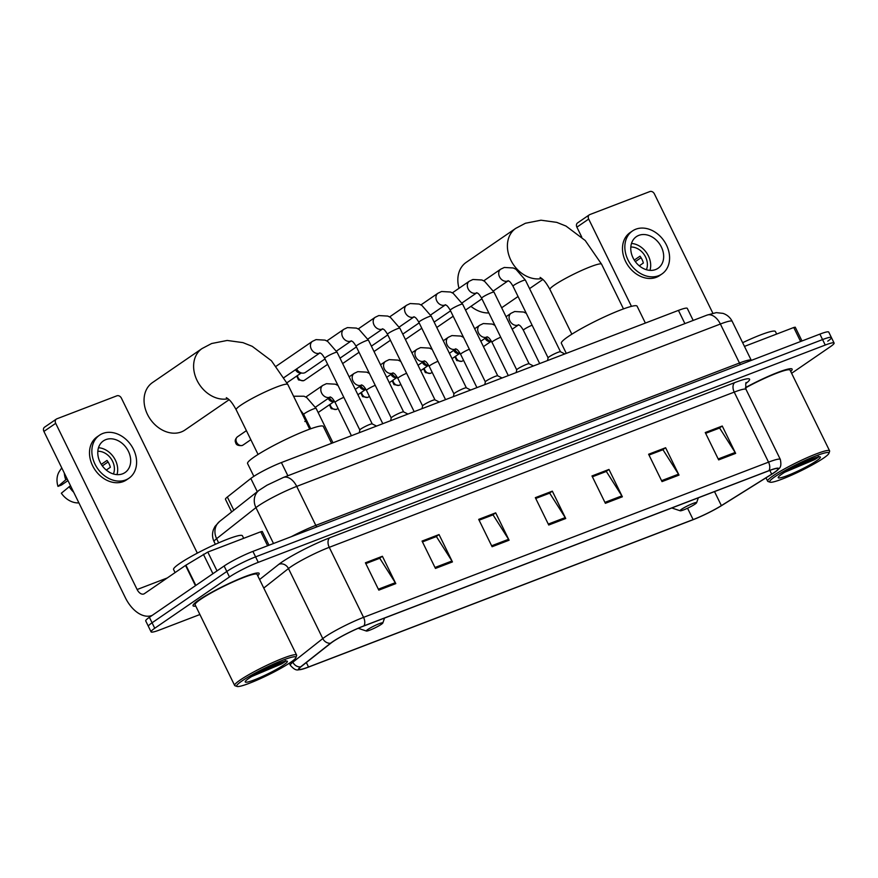 <?xml version="1.0" encoding="UTF-8"?>
<svg xmlns="http://www.w3.org/2000/svg" width="878" height="878" viewBox="0 0 878 878"><rect width="100%" height="100%" fill="white"/><g stroke="black" fill="none" stroke-linecap="round" stroke-linejoin="round"><path stroke-width="1.32" d="M231.649 511.929L225.47 499.308A23.004 2.645 -26.1 0 1 227.347 497.014L250.823 478.477A23.004 2.645 -26.1 0 1 252.612 477.171A23.004 2.645 -26.1 0 1 281.399 462.552L678.431 310.395A23.004 2.645 -26.1 0 1 687.287 308.376L693.181 320.415M827.756 341.169A23.004 2.645 153.9 0 0 831.422 337.569L828.744 332.093A23.004 2.645 153.9 0 0 819.887 334.112L252.908 551.395A23.004 2.645 153.9 0 0 224.12 566.014L149.392 617.311A23.004 2.645 153.9 0 0 145.726 620.922L148.404 626.387A23.004 2.645 153.9 0 1 152.07 622.787A23.004 2.645 153.9 0 0 148.404 626.387L151.082 631.864A23.004 2.645 153.9 0 0 159.939 629.844L199.899 614.523M791.616 373.293L830.434 346.645A23.004 2.645 153.9 0 0 834.1 343.035A23.004 2.645 153.9 0 0 825.243 345.054L258.275 562.337A23.004 2.645 153.9 0 0 229.476 576.956L226.798 571.479L152.07 622.787L226.798 571.479A23.004 2.645 153.9 0 1 255.597 556.871A23.004 2.645 153.9 0 0 226.798 571.479L224.12 566.014M825.243 345.054L822.565 339.577L255.597 556.871L822.565 339.577A23.004 2.645 153.9 0 1 831.422 337.569A23.004 2.645 153.9 0 0 822.565 339.577L819.887 334.112M198.911 600.003A36.799 4.225 153.9 0 0 193.05 605.765A36.799 4.225 153.9 0 0 195.761 606.083A36.799 4.225 153.9 0 1 193.05 605.765A36.799 4.225 153.9 0 1 198.911 600.003A36.799 4.225 153.9 0 1 235.095 580.72A36.799 4.225 153.9 0 1 259.142 573.389A36.799 4.225 153.9 0 0 235.095 580.72A36.799 4.225 153.9 0 0 198.911 600.003M332.916 641.664A24.529 2.821 -26.1 0 1 363.624 626.08L768.601 470.871A24.529 2.821 -26.1 0 1 778.051 468.72A24.529 2.821 -26.1 0 1 771.685 474.175L721.376 505.618A24.529 2.821 -26.1 0 1 693.126 519.6L308.518 666.995A24.529 2.821 -26.1 0 1 299.08 669.146A24.529 2.821 -26.1 0 1 301.066 666.698L331.006 643.058A24.529 2.821 -26.1 0 1 332.916 641.664M332.466 641.84A25.144 2.886 153.9 0 0 330.501 643.267L300.572 666.907A25.144 2.886 153.9 0 0 300.88 669.541A25.144 2.886 153.9 0 0 308.2 667.214L692.808 519.82A25.144 2.886 153.9 0 0 721.771 505.487L772.08 474.043A25.144 2.886 153.9 0 0 777.25 470.388A25.144 2.886 153.9 0 0 768.919 470.663L363.942 625.86A25.144 2.886 153.9 0 0 332.466 641.84M722.254 426.028L719.104 428.19L705.649 433.348L719.609 428.025L735.138 452.466A6.135 3.753 69 0 1 735.654 453.388L722.254 426.028L705.253 432.536L718.654 459.896L735.654 453.388M665.612 447.736L662.473 449.92L649.007 455.056L662.967 449.734L678.496 474.175A6.135 3.753 69 0 1 679.012 475.097L665.612 447.736L648.612 454.244L662.023 481.605L679.012 475.097M592.387 476.787L606.325 471.442L621.854 495.883A6.135 3.753 69 0 1 622.37 496.794L608.97 469.445L591.981 475.953L605.381 503.313L622.37 496.794M592.365 476.754L605.82 471.607L608.97 469.445M365.819 563.61L379.757 558.265L395.298 582.707A6.135 3.753 69 0 1 395.802 583.629L382.402 556.268L365.413 562.787L378.813 590.137L395.802 583.629M365.808 563.588L379.263 558.43L382.402 556.268M422.461 541.902L436.399 536.568L451.94 560.998A6.135 3.753 69 0 1 452.444 561.92L439.044 534.559L422.055 541.078L435.455 568.428L452.444 561.92M422.45 541.88L435.894 536.721L439.044 534.559M479.103 520.204L493.041 514.859L508.571 539.301A6.135 3.753 69 0 1 509.086 540.211L495.686 512.851L478.697 519.37L492.097 546.731L509.086 540.211M479.092 520.171L492.536 515.013L495.686 512.851M552.328 491.153L549.189 493.337L535.734 498.463L549.683 493.151L565.212 517.592A6.135 3.753 69 0 1 565.728 518.503L552.328 491.153L535.339 497.661L548.739 525.022L565.728 518.503M257.726 575.727A36.799 4.225 153.9 0 0 259.142 573.389A36.799 4.225 153.9 0 1 257.726 575.727M790.716 371.46A36.799 4.225 153.9 0 0 792.132 369.133A36.799 4.225 153.9 0 0 745.433 387.615A36.799 4.225 153.9 0 1 792.132 369.133A36.799 4.225 153.9 0 1 790.716 371.46M229.476 576.956L154.748 628.253A23.004 2.645 153.9 0 0 151.082 631.864M267.625 545.765L260.766 531.772L207.801 552.064L217.02 570.876M152.026 615.456L152.168 615.401A30.664 18.756 69 0 1 152.026 615.456A30.664 18.756 69 0 1 125.313 597.622L43.9 431.427A3.83 2.996 -124.5 0 1 44.558 427.18L56.368 419.08A3.83 2.996 55.5 0 0 55.698 423.328L137.122 589.522A7.672 4.686 -111 0 0 143.794 593.978A7.672 4.686 -111 0 0 144.398 593.66L185.532 565.421L207.801 552.064M197.331 553.129L121.405 398.14A3.83 2.996 55.5 0 0 116.895 395.813L56.861 418.817A3.83 2.996 55.5 0 0 56.368 419.08M260.766 531.772L262.237 531.431L268.997 545.227M105.854 439.615A19.162 15.003 55.5 0 0 103.384 440.91A19.162 15.003 55.5 0 0 100.904 463.705A19.162 15.003 55.5 0 0 122.613 473.813A19.162 15.003 55.5 0 0 125.082 472.518A19.162 15.003 55.5 0 0 127.551 449.723A19.162 15.003 55.5 0 0 105.854 439.615M61.756 467.875L59.55 471.135A19.931 15.606 55.5 0 0 57.981 486.379L61.471 485.04L67.979 480.573M99.477 435.225L97.118 436.849A26.066 20.403 55.5 0 0 93.748 467.842A26.066 20.403 55.5 0 0 123.26 481.594A26.066 20.403 55.5 0 0 126.619 479.827L128.989 478.203A26.066 20.403 55.5 0 0 132.348 447.209A26.066 20.403 55.5 0 0 102.836 433.458A26.066 20.403 55.5 0 0 99.477 435.225A26.066 20.403 55.5 0 0 96.108 466.218A26.066 20.403 55.5 0 0 125.62 479.97A26.066 20.403 55.5 0 0 128.989 478.203M78.91 502.885A19.931 15.606 55.5 0 1 61.339 493.216L70.492 485.71M69.11 486.653A25.297 19.81 55.5 0 0 73.686 492.229M102.342 465.878L108.071 461.982M64.292 473.055A25.297 19.81 55.5 0 0 65.762 479.816L57.981 486.379M67.145 478.872L65.762 479.816M113.405 473.966A15.332 12.007 55.5 0 0 111.144 458.832A15.332 12.007 55.5 0 0 97.831 451.281M106.282 470.07L110.354 467.272A15.332 12.007 -124.5 0 0 107.006 460.434L101.299 464.352M116.972 474.625A19.162 15.003 55.5 0 0 98.512 447.725M290.662 662.319A32.969 3.786 153.9 0 0 295.908 657.633A32.969 3.786 153.9 0 0 276.01 662.989A32.969 3.786 153.9 0 0 241.955 680.988A32.969 3.786 153.9 0 0 237.093 686.453A32.969 3.786 153.9 0 0 259.91 678.848A32.969 3.786 153.9 0 0 290.662 662.319M295.908 657.633L296.61 655.614A34.505 3.962 153.9 0 0 296.621 655.109A34.505 3.962 153.9 0 0 274.068 661.979A34.505 3.962 153.9 0 0 240.144 680.055A34.505 3.962 153.9 0 0 234.656 685.466A34.505 3.962 153.9 0 0 235.063 685.773L237.093 686.453M296.621 655.109L257.078 574.399A34.505 3.962 153.9 0 0 234.536 581.269A34.505 3.962 153.9 0 0 200.612 599.345A34.505 3.962 153.9 0 0 195.114 604.755L234.656 685.466M243.678 538.324L242.427 535.778A38.336 4.401 153.9 0 0 217.382 543.416A38.336 4.401 153.9 0 0 179.683 563.5A38.336 4.401 153.9 0 0 173.581 569.515L175.095 572.588M248.968 678.288A23.465 2.7 153.9 0 0 245.236 681.624A23.465 2.7 153.9 0 0 259.405 677.805A23.465 2.7 153.9 0 0 283.638 665.008A23.465 2.7 153.9 0 0 287.095 661.123A23.465 2.7 153.9 0 0 270.863 666.523A23.465 2.7 153.9 0 0 248.968 678.288M251.701 676.521L281.542 663.922C285.504 661.584 286.733 660.508 285.229 660.673M280.642 662.539L261.216 671.187M285.405 661.167L262.895 671.835L254.642 674.776M227.995 398.766A28.754 22.51 -124.5 0 1 197.407 381.129A28.754 22.51 -124.5 0 1 202.017 348.577L152.454 382.599A28.754 22.51 55.5 0 0 148.744 416.787A28.754 22.51 55.5 0 0 181.285 431.943A28.754 22.51 55.5 0 0 184.995 430L229.092 399.731M381.359 624.302A9.197 1.054 153.9 0 0 382.83 622.996A9.197 1.054 153.9 0 0 377.277 624.499A9.197 1.054 153.9 0 0 367.772 629.515A9.197 1.054 153.9 0 0 366.411 631.041A9.197 1.054 153.9 0 0 372.777 628.922A9.197 1.054 153.9 0 0 381.359 624.302M331.577 443.324L323.313 426.434A42.166 4.851 153.9 0 0 295.754 434.829A42.166 4.851 153.9 0 0 254.291 456.922A42.166 4.851 153.9 0 0 247.574 463.54L253.852 476.348M695.146 504.049A9.197 1.054 153.9 0 0 696.616 502.743A9.197 1.054 153.9 0 0 691.063 504.235A9.197 1.054 153.9 0 0 681.558 509.262A9.197 1.054 153.9 0 0 680.198 510.787A9.197 1.054 153.9 0 0 686.574 508.669A9.197 1.054 153.9 0 0 695.146 504.049M645.374 323.071L637.099 306.181A42.166 4.851 153.9 0 0 609.541 314.576A42.166 4.851 153.9 0 0 568.077 336.669A42.166 4.851 153.9 0 0 561.36 343.287L566.299 353.373M541.781 278.513A28.754 22.51 -124.5 0 1 511.194 260.876A28.754 22.51 -124.5 0 1 515.803 228.324L466.24 262.335A28.754 22.51 55.5 0 0 459.018 288.291M470.937 306.356A28.754 22.51 55.5 0 0 488.837 312.941M372.228 423.942A6.903 0.79 153.9 0 0 372.173 423.887A6.903 0.79 153.9 0 0 367.454 425.424A6.903 0.79 153.9 0 0 360.935 428.925A6.903 0.79 153.9 0 0 359.826 429.935A6.903 0.79 153.9 0 0 359.837 430.011L324.717 358.334C320.876 351.76 320.218 353.658 319.691 352.89L319.943 352.857M390.666 420.683L391.204 417.906L356.095 346.305A6.903 0.79 153.9 0 1 357.203 345.23A6.903 0.79 153.9 0 1 366.148 340.719A6.903 0.79 153.9 0 1 368.497 340.236L403.595 411.881A6.903 0.79 153.9 0 0 403.551 411.859A6.903 0.79 153.9 0 0 398.831 413.406A6.903 0.79 153.9 0 0 392.312 416.896A6.903 0.79 153.9 0 0 391.204 417.906A6.903 0.79 153.9 0 0 391.215 417.983M325.025 358.948L305.456 372.382A6.903 5.4 -124.5 0 1 304.567 372.843A6.903 5.4 -124.5 0 1 302.548 373.139A6.903 5.4 -124.5 0 1 296.61 368.947M302.548 373.139L299.903 372.963A4.983 3.896 -124.5 0 1 295.513 369.726A4.983 3.896 -124.5 0 1 295.502 369.704M422.044 408.654L422.581 405.888L387.483 334.277A6.903 0.79 153.9 0 1 388.581 333.201A6.903 0.79 153.9 0 1 397.525 328.701A6.903 0.79 153.9 0 1 399.874 328.207L434.972 399.852A6.903 0.79 153.9 0 0 434.928 399.841A6.903 0.79 153.9 0 0 430.22 401.378A6.903 0.79 153.9 0 0 423.69 404.879A6.903 0.79 153.9 0 0 422.581 405.888A6.903 0.79 153.9 0 0 422.592 405.954M466.361 387.856A6.903 0.79 153.9 0 0 466.306 387.813A6.903 0.79 153.9 0 0 461.598 389.349A6.903 0.79 153.9 0 0 455.067 392.85A6.903 0.79 153.9 0 0 453.959 393.86A6.903 0.79 153.9 0 0 453.97 393.937M497.738 375.839A6.903 0.79 153.9 0 0 497.683 375.784A6.903 0.79 153.9 0 0 492.975 377.32A6.903 0.79 153.9 0 0 486.445 380.822A6.903 0.79 153.9 0 0 485.347 381.831A6.903 0.79 153.9 0 0 485.347 381.908M529.127 363.81A6.903 0.79 153.9 0 0 529.072 363.755A6.903 0.79 153.9 0 0 524.353 365.303A6.903 0.79 153.9 0 0 517.822 368.804A6.903 0.79 153.9 0 0 516.725 369.803A6.903 0.79 153.9 0 0 516.725 369.879L481.616 298.202C477.775 291.628 477.105 293.526 476.589 292.758L476.842 292.725M560.504 351.782A6.903 0.79 153.9 0 0 560.449 351.738A6.903 0.79 153.9 0 0 555.73 353.274A6.903 0.79 153.9 0 0 549.211 356.775A6.903 0.79 153.9 0 0 548.102 357.785A6.903 0.79 153.9 0 0 548.102 357.851L512.993 286.184C509.152 279.61 508.483 281.498 507.967 280.74L508.219 280.697M302.175 413.79L303.426 413.867A6.903 5.4 -124.5 0 1 302.01 413.461M334.792 401.817A6.903 5.4 -124.5 0 1 329.316 397.668M334.803 401.839L332.619 401.696A4.983 3.896 -124.5 0 1 328.218 398.458A4.983 3.896 -124.5 0 1 328.207 398.436M366.17 389.799A6.903 5.4 -124.5 0 1 360.693 385.651M366.181 389.821L363.997 389.678A4.983 3.896 -124.5 0 1 359.596 386.43A4.983 3.896 -124.5 0 1 359.585 386.408M397.547 377.77A6.903 5.4 -124.5 0 1 392.071 373.622M397.558 377.792L395.374 377.65A4.983 3.896 -124.5 0 1 390.973 374.401A4.983 3.896 -124.5 0 1 390.962 374.379M428.925 365.742A6.903 5.4 -124.5 0 1 423.448 361.593M428.936 365.764L426.752 365.621A4.983 3.896 -124.5 0 1 422.351 362.373A4.983 3.896 -124.5 0 1 422.351 362.351M453.728 350.333A4.983 3.896 -124.5 0 0 453.739 350.355A4.983 3.896 -124.5 0 0 458.129 353.593L460.313 353.735A6.903 5.4 -124.5 0 1 454.826 349.576M485.117 338.326A4.983 3.896 -124.5 0 1 485.106 338.304A4.983 3.896 -124.5 0 0 489.507 341.575L491.702 341.718A6.903 5.4 -124.5 0 1 486.214 337.547M800.604 341.498L793.756 327.505L744.467 346.393M581.752 237.093L576.89 227.161A3.83 2.996 -124.5 0 1 577.548 222.924L589.347 214.814A3.83 2.996 55.5 0 0 588.688 219.061L631.458 306.356M712.848 313.216L654.395 193.884A3.83 2.996 55.5 0 0 649.885 191.547L589.84 214.561A3.83 2.996 55.5 0 0 589.347 214.814M793.756 327.505L795.227 327.176L801.987 340.971M638.844 235.359A19.162 15.003 55.5 0 0 636.374 236.654A19.162 15.003 55.5 0 0 633.894 259.449A19.162 15.003 55.5 0 0 655.592 269.557A19.162 15.003 55.5 0 0 658.072 268.262A19.162 15.003 55.5 0 0 660.541 245.467A19.162 15.003 55.5 0 0 638.844 235.359M632.467 230.969L630.108 232.582A26.066 20.403 55.5 0 0 626.738 263.587A26.066 20.403 55.5 0 0 656.25 277.327A26.066 20.403 55.5 0 0 659.608 275.571L661.968 273.947A26.066 20.403 55.5 0 0 665.337 242.954A26.066 20.403 55.5 0 0 635.826 229.202A26.066 20.403 55.5 0 0 632.467 230.969A26.066 20.403 55.5 0 0 629.098 261.962A26.066 20.403 55.5 0 0 658.61 275.714A26.066 20.403 55.5 0 0 661.968 273.947M635.332 261.622L641.061 257.715M646.395 269.711A15.332 12.007 55.5 0 0 644.134 254.576A15.332 12.007 55.5 0 0 630.821 247.025M639.272 265.814L643.344 263.016A15.332 12.007 -124.5 0 0 639.996 256.178L634.289 260.086M649.961 270.358A19.162 15.003 55.5 0 0 631.491 243.458M823.652 458.053A32.969 3.786 153.9 0 0 828.898 453.377A32.969 3.786 153.9 0 0 809 458.733A32.969 3.786 153.9 0 0 774.934 476.721A32.969 3.786 153.9 0 0 770.083 482.187A32.969 3.786 153.9 0 0 792.9 474.581A32.969 3.786 153.9 0 0 823.652 458.053M828.898 453.377L829.6 451.358A34.505 3.962 153.9 0 0 829.6 450.842A34.505 3.962 153.9 0 0 807.058 457.712A34.505 3.962 153.9 0 0 773.134 475.788A34.505 3.962 153.9 0 0 767.646 481.199A34.505 3.962 153.9 0 0 768.052 481.506L770.083 482.187M829.6 450.842L790.068 370.143A34.505 3.962 153.9 0 0 745.488 387.911M776.657 334.057L775.417 331.522A38.336 4.401 153.9 0 0 742.645 342.694M781.958 474.032A23.465 2.7 153.9 0 0 778.226 477.369A23.465 2.7 153.9 0 0 792.395 473.549A23.465 2.7 153.9 0 0 816.628 460.752A23.465 2.7 153.9 0 0 820.085 456.856A23.465 2.7 153.9 0 0 803.853 462.267A23.465 2.7 153.9 0 0 781.958 474.032M784.691 472.265L814.532 459.655C818.494 457.328 819.723 456.242 818.219 456.406M813.632 458.283L794.206 466.931M818.395 456.911L795.885 467.568L787.621 470.509M257.287 491.68L250.823 478.477M287.863 475.744L281.399 462.552M233.811 510.228L227.347 497.014M684.895 323.587L678.431 310.395M316.881 526.877A3.83 2.349 69 0 1 315.806 525.373L739.474 363.009L720.377 324.026A15.332 9.373 -111 0 0 707.031 315.114L716.272 312.634L722.989 313.369C727.127 314.774 730.189 317.43 732.186 321.337A30.664 3.523 153.9 0 0 720.377 324.026L296.709 486.39A30.664 3.523 153.9 0 0 258.319 505.882A30.664 3.523 153.9 0 0 255.937 507.616L273.508 543.504M291.342 536.667A30.664 3.523 -26.1 0 1 315.806 525.373L296.709 486.39A15.332 9.373 -111 0 0 283.353 477.478L707.031 315.114M149.392 617.311L154.748 628.253M252.908 551.395L258.275 562.337M219.632 521.422A15.332 13.444 51.7 0 0 216.614 538.675A30.664 3.523 153.9 0 0 214.111 541.737C212.256 537.775 212.037 533.714 213.453 529.588L214.978 526.449L219.632 521.422L258.955 490.374A15.332 13.444 51.7 0 0 255.937 507.616L216.614 538.675L218.655 542.856M740.549 364.513A3.83 2.349 69 0 1 739.474 363.009A30.664 3.523 -26.1 0 1 751.283 360.32L732.186 321.337M259.592 579.524L278.853 564.313A38.336 4.401 -26.1 0 1 329.832 537.775L734.809 382.578A7.672 4.686 -111 0 0 734.227 392.115L329.25 547.323A30.664 3.523 153.9 0 0 290.859 566.804A30.664 3.523 153.9 0 0 288.467 568.549L263.773 588.051M734.809 382.578A38.336 4.401 -26.1 0 1 745.949 383.434M746.037 389.426A30.664 3.523 153.9 0 0 734.227 392.115L768.535 462.146A30.664 3.523 -26.1 0 1 780.344 459.457L746.037 389.426C745.554 384.158 745.685 381.897 746.432 382.654M300.88 669.541C298.213 669.288 296.479 672.296 290.355 665.283A30.664 3.523 -26.1 0 1 292.846 662.221L322.775 638.58A30.664 3.523 -26.1 0 1 325.167 636.835A30.664 3.523 -26.1 0 1 363.558 617.355A7.672 4.686 69 0 1 363.942 625.86M330.501 643.267A7.672 6.728 51.7 0 1 322.775 638.58L288.467 568.549A7.672 6.728 -128.3 0 0 278.853 564.313M292.319 661.134L292.846 662.221A7.672 6.728 51.7 0 0 300.572 666.907M768.919 470.663A7.672 4.686 -111 0 0 768.535 462.146L363.558 617.355L329.25 547.323A7.672 4.686 -111 0 1 329.832 537.775M693.126 519.6L687.551 508.219M721.376 505.618L714.516 491.603M771.685 474.175L769.841 470.41M308.518 666.995L306.334 662.539M565.212 517.592L548.278 524.078M508.571 539.301L491.636 545.787M451.94 560.998L434.994 567.495M395.298 582.707L378.352 589.204M621.854 495.883L604.92 502.37M678.496 474.175L661.562 480.672M735.138 452.466L718.204 458.964M167.259 577.965L137.122 589.522M195.454 585.692L185.532 565.421M55.698 423.328L43.9 431.427M185.916 565.18L195.838 585.428M212.915 573.696L203.389 554.248M226.315 397.668L228.05 398.81C228.686 399.567 230.892 400.149 236.171 409.763A28.754 3.303 -26.1 0 1 240.748 405.252A28.754 3.303 -26.1 0 1 276.735 386.989A28.754 3.303 -26.1 0 1 287.808 384.465L309.704 429.155M540.102 277.404L541.836 278.556C542.472 279.314 544.678 279.895 549.957 289.51A28.754 3.303 -26.1 0 1 554.534 284.999A28.754 3.303 -26.1 0 1 590.521 266.725A28.754 3.303 -26.1 0 1 601.595 264.212L623.49 308.902M372.206 423.909L337.108 352.265A6.903 0.79 153.9 0 0 334.77 352.747A6.903 0.79 153.9 0 0 325.815 357.247A6.903 0.79 153.9 0 0 324.717 358.334M319.877 352.934A6.903 5.4 -124.5 0 1 319.362 353.175A6.903 5.4 -124.5 0 1 319.043 353.285A6.903 5.4 -124.5 0 1 311.449 349.345A6.903 5.4 -124.5 0 1 312.447 341.333L316.047 339.61L325.025 340.126L327.692 341.443L337.108 352.265M351.255 340.916A6.903 5.4 -124.5 0 1 350.739 341.147A6.903 5.4 -124.5 0 1 350.421 341.257A6.903 5.4 -124.5 0 1 342.826 337.317A6.903 5.4 -124.5 0 1 343.825 329.305L347.425 327.593L356.402 328.098L359.069 329.426L368.497 340.236M296.72 376.058L298.498 379.922L303.481 380.756A4.983 3.051 -111 0 0 303.876 380.547A4.983 3.896 -124.5 0 1 297.444 375.554M382.632 328.888A6.903 5.4 -124.5 0 1 382.128 329.118A6.903 5.4 -124.5 0 1 381.798 329.228A6.903 5.4 -124.5 0 1 374.204 325.299A6.903 5.4 -124.5 0 1 375.202 317.276L378.802 315.564L387.78 316.08L390.447 317.397L399.874 328.207M327.659 364.326L304.523 380.218A4.983 3.896 -124.5 0 1 303.876 380.547M466.35 387.835L431.252 316.19A6.903 0.79 153.9 0 0 428.903 316.673A6.903 0.79 153.9 0 0 419.958 321.172A6.903 0.79 153.9 0 0 418.861 322.259C415.02 315.685 414.35 317.584 413.823 316.815L414.087 316.771M399.26 327.022L414.043 316.87A6.903 5.4 -124.5 0 1 413.505 317.101A6.903 5.4 -124.5 0 1 413.176 317.21A6.903 5.4 -124.5 0 1 405.581 313.27A6.903 5.4 -124.5 0 1 406.58 305.259L410.18 303.536L419.157 304.051L421.824 305.368L431.252 316.19M497.727 375.806L462.629 304.161A6.903 0.79 153.9 0 0 460.281 304.644A6.903 0.79 153.9 0 0 451.336 309.144A6.903 0.79 153.9 0 0 450.238 310.23C446.397 303.656 445.728 305.555 445.201 304.787L445.464 304.754M430.637 314.993L445.42 304.842A6.903 5.4 -124.5 0 1 444.883 305.072A6.903 5.4 -124.5 0 1 444.553 305.182A6.903 5.4 -124.5 0 1 436.959 301.242A6.903 5.4 -124.5 0 1 437.957 293.23L441.557 291.507L450.535 292.023L453.213 293.34L462.629 304.161M529.105 363.777L494.007 292.133A6.903 0.79 153.9 0 0 491.669 292.626A6.903 0.79 153.9 0 0 482.713 297.126A6.903 0.79 153.9 0 0 481.616 298.202M476.776 292.813A6.903 5.4 -124.5 0 1 476.26 293.043A6.903 5.4 -124.5 0 1 475.931 293.153A6.903 5.4 -124.5 0 1 468.336 289.224A6.903 5.4 -124.5 0 1 469.335 281.201L472.935 279.489L481.912 279.994L484.59 281.322L494.007 292.133M560.482 351.749L525.384 280.104A6.903 0.79 153.9 0 0 523.047 280.598A6.903 0.79 153.9 0 0 514.091 285.098A6.903 0.79 153.9 0 0 512.993 286.184M508.153 280.784A6.903 5.4 -124.5 0 1 507.638 281.026A6.903 5.4 -124.5 0 1 507.308 281.136A6.903 5.4 -124.5 0 1 499.725 277.196A6.903 5.4 -124.5 0 1 500.712 269.173L504.323 267.461L513.29 267.977L515.968 269.294L525.384 280.104M242.449 445.355A4.983 3.896 -124.5 0 1 236.808 442.731A4.983 3.896 -124.5 0 1 237.455 436.805C235.523 438.671 234.843 440.427 235.425 442.062C235.995 443.006 235.513 445.991 242.054 445.563A4.983 3.051 -111 0 0 242.449 445.355A4.983 3.896 -124.5 0 0 243.096 445.025L250.834 439.702M332.971 442.786L316.102 408.358A6.903 0.79 153.9 0 0 313.764 408.841A6.903 0.79 153.9 0 0 304.809 413.34A6.903 0.79 153.9 0 0 303.711 414.427L300.232 409.828M343.825 397.339A6.903 0.79 153.9 0 0 336.186 401.323A6.903 0.79 153.9 0 0 335.089 402.398C331.247 395.824 330.578 397.723 330.062 396.955L330.315 396.922M330.249 397.01A6.903 5.4 -124.5 0 1 329.404 397.35A6.903 5.4 -124.5 0 1 321.622 393.037A6.903 5.4 -124.5 0 1 322.808 385.398L326.418 383.686L335.385 384.191L338.03 385.497M375.202 385.31A6.903 0.79 153.9 0 0 367.564 389.294A6.903 0.79 153.9 0 0 366.466 390.37C362.625 383.796 361.966 385.694 361.44 384.937L361.692 384.893M361.626 384.981A6.903 5.4 -124.5 0 1 360.781 385.321A6.903 5.4 -124.5 0 1 353 381.019A6.903 5.4 -124.5 0 1 354.196 373.369L357.796 371.657L366.774 372.162L369.408 373.468M306.652 420.419L305.851 420.968A4.983 3.896 -124.5 0 1 305.731 421.056M329.426 404.791L331.204 408.654L336.197 409.488A4.983 3.051 -111 0 0 336.592 409.28A4.983 3.896 -124.5 0 1 330.161 404.286M406.58 373.282A6.903 0.79 153.9 0 0 398.941 377.266A6.903 0.79 153.9 0 0 397.844 378.352C394.002 371.778 393.344 373.677 392.817 372.909L393.07 372.865M393.004 372.952A6.903 5.4 -124.5 0 1 392.17 373.304A6.903 5.4 -124.5 0 1 384.377 368.99A6.903 5.4 -124.5 0 1 385.574 361.352L389.173 359.629L398.151 360.145L400.785 361.44M338.03 408.402L337.229 408.95A4.983 3.896 -124.5 0 1 336.592 409.28M360.803 392.762L362.592 396.626L367.575 397.46A4.983 3.051 -111 0 0 367.97 397.262A4.983 3.896 -124.5 0 1 361.538 392.257M437.968 361.264A6.903 0.79 153.9 0 0 430.33 365.237A6.903 0.79 153.9 0 0 429.221 366.324C425.38 359.75 424.722 361.648 424.195 360.88L424.447 360.847M418.049 365.303L424.414 360.935A6.903 5.4 -124.5 0 1 423.547 361.275A6.903 5.4 -124.5 0 1 415.755 356.962A6.903 5.4 -124.5 0 1 416.951 349.323L420.551 347.6L429.529 348.116L432.163 349.411M369.408 396.373L368.606 396.922A4.983 3.896 -124.5 0 1 367.97 397.262M392.181 380.734L393.97 384.608L398.952 385.442A4.983 3.051 -111 0 0 399.347 385.233A4.983 3.896 -124.5 0 1 392.916 380.229M469.346 349.235A6.903 0.79 153.9 0 0 461.707 353.219A6.903 0.79 153.9 0 0 460.61 354.295C456.769 347.721 456.099 349.62 455.572 348.851L455.825 348.818M455.759 348.906A6.903 5.4 -124.5 0 1 454.925 349.246A6.903 5.4 -124.5 0 1 447.132 344.933A6.903 5.4 -124.5 0 1 448.329 337.295L451.929 335.583L460.906 336.087L463.54 337.393M400.785 384.344L399.984 384.893A4.983 3.896 -124.5 0 1 399.347 385.233M423.558 368.705L425.347 372.579L430.33 373.413A4.983 3.051 -111 0 0 430.725 373.205A4.983 3.896 -124.5 0 1 424.293 368.211M500.723 337.207A6.903 0.79 153.9 0 0 493.085 341.191A6.903 0.79 153.9 0 0 491.987 342.277C488.146 335.703 487.477 337.591 486.95 336.834L487.213 336.79M487.147 336.878A6.903 5.4 -124.5 0 1 486.302 337.229A6.903 5.4 -124.5 0 1 478.51 332.916A6.903 5.4 -124.5 0 1 479.706 325.266L483.306 323.554L492.284 324.07L494.918 325.365M432.163 372.327L431.372 372.865A4.983 3.896 -124.5 0 1 430.725 373.205M454.947 356.688L456.725 360.551L461.707 361.385A4.983 3.051 -111 0 0 462.102 361.176A4.983 3.896 -124.5 0 1 455.671 356.183M532.101 325.178A6.903 0.79 153.9 0 0 524.462 329.162A6.903 0.79 153.9 0 0 523.365 330.249C519.524 323.675 518.854 325.573 518.327 324.805L518.591 324.761M518.525 324.849A6.903 5.4 -124.5 0 1 517.68 325.2A6.903 5.4 -124.5 0 1 509.899 320.887A6.903 5.4 -124.5 0 1 511.084 313.248L514.684 311.525L523.661 312.041L526.295 313.336M463.54 360.298L462.75 360.847A4.983 3.896 -124.5 0 1 462.102 361.176M588.688 219.061L576.89 227.161M258.955 490.374L266.978 485.216L283.353 477.478M214.111 541.737L215.373 544.316M777.25 470.388C778.665 468.183 782.155 468.512 780.344 459.457M834.1 343.035L831.422 337.569M290.355 665.283L289.334 663.208M287.808 384.465L271.434 360.759L252.216 346.327L242.943 342.629L227.182 340.455L211.642 343.517L202.017 348.577M382.83 622.996L384.553 618.057M366.411 631.041L358.213 628.297M258.066 454.453L236.171 409.763M601.595 264.212L585.22 240.506L566.003 226.063L556.729 222.364L540.969 220.202L525.428 223.253L515.803 228.324M542.889 279.467L529.555 288.621M518.053 296.512L501.667 307.772M696.616 502.743L698.339 497.804M680.198 510.787L671.802 507.978M571.852 334.2L549.957 289.51M372.173 423.887L376.552 426.093M319.91 352.945L284.077 377.54M359.826 429.935L359.289 432.711M312.447 341.333L276.219 366.192M356.095 346.305C352.254 339.731 351.595 341.63 351.068 340.862L351.321 340.829M403.551 411.859L407.93 414.065M351.288 340.916L336.493 351.068M286.952 382.764L301.099 373.051M343.825 329.305L326.835 340.96M387.483 334.277C383.631 327.703 382.973 329.601 382.446 328.844L382.698 328.8M434.928 399.841L439.307 402.036M382.665 328.899L367.882 339.051M356.402 346.92L340.005 358.18M375.202 317.276L358.213 328.943M304.523 380.218L303.481 380.756M466.306 387.813L470.685 390.019M387.78 334.902L371.394 346.151M342.65 363.558L359.036 352.308M453.959 393.904L418.861 322.259M453.959 393.86L453.421 396.626M406.58 305.259L389.602 316.914M497.683 375.784L502.062 377.99M419.157 322.874L402.772 334.123M374.028 351.529L390.414 340.28M485.336 381.875L450.238 310.23M485.347 381.831L484.799 384.608M437.957 293.23L420.979 304.885M529.072 363.755L533.44 365.961M476.798 292.813L462.015 302.965M450.535 310.845L434.149 322.094M405.406 339.501L421.791 328.251M516.725 369.803L516.176 372.579M469.335 281.201L452.357 292.857M560.449 351.738L564.817 353.933M508.175 280.795L493.392 290.947M481.912 298.816L465.527 310.077M436.783 327.483L453.18 316.234M548.102 357.785L547.554 360.551M500.712 269.173L483.734 280.839M293.57 396.241L304.007 396.219L306.685 397.536L316.102 408.358M310.746 428.782L303.711 414.427M237.455 436.805L246.411 430.659M243.096 445.025L242.054 445.563M330.271 397.01L315.487 407.162M351.419 435.718L335.089 402.398M322.808 385.398L305.829 397.054M361.659 384.992L355.283 389.36M318.143 412.528L333.816 401.773M382.797 423.701L366.466 390.37M354.196 373.369L349.148 376.838M305.851 420.968L304.82 421.517M393.037 372.963L386.671 377.331M357.928 394.738L365.193 389.755M414.175 411.672L397.844 378.352M385.574 361.352L380.525 364.809M337.229 408.95L336.197 409.488M389.305 382.709L396.571 377.727M445.552 399.644L429.221 366.324M416.951 349.323L411.914 352.78M368.606 396.922L367.575 397.46M455.792 348.906L449.426 353.285M420.683 370.692L427.948 365.698M476.93 387.626L460.61 354.295M448.329 337.295L443.291 340.752M399.984 384.893L398.952 385.442M487.169 336.889L480.804 341.257M452.06 358.663L459.326 353.669M508.307 375.597L491.987 342.277M479.706 325.266L474.669 328.734M431.372 372.865L430.33 373.413M518.547 324.86L512.181 329.228M483.438 346.634L490.703 341.652M539.685 363.569L523.365 330.249M511.084 313.248L506.046 316.706M462.75 360.847L461.707 361.385M766 477.841L767.646 481.199"/></g></svg>
